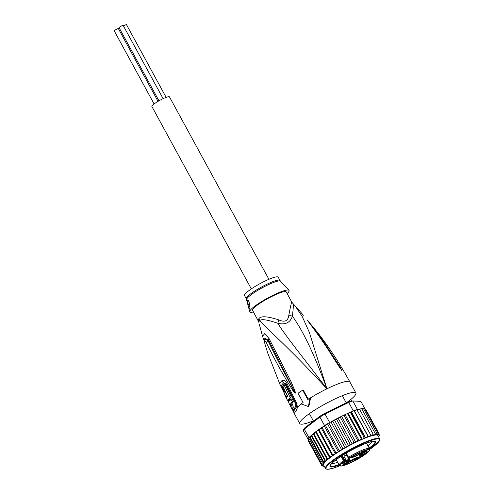 <?xml version="1.0" encoding="UTF-8"?>
<svg xmlns="http://www.w3.org/2000/svg" width="494" height="494" viewBox="0 0 494 494"><rect width="100%" height="100%" fill="white"/><g stroke="black" fill="none" stroke-linecap="round" stroke-linejoin="round"><path stroke-width="0.74" d="M158.957 100.825L119.091 27.707A2.347 0.37 -28.6 0 1 119.116 27.578A2.347 0.37 -28.6 0 1 121.246 26.108A2.347 0.37 -28.6 0 1 123.204 25.46L163.119 98.664M154.097 103.956L114.275 30.918A2.347 0.37 -28.6 0 1 114.305 30.795A2.347 0.37 -28.6 0 1 116.436 29.325A2.347 0.37 -28.6 0 1 118.393 28.677L158.024 101.363M118.418 28.726A2.347 0.37 -28.6 0 1 119.276 28.047M123.481 25.966A2.347 0.37 -28.6 0 1 126.513 24.7L166.145 97.386M251.335 288.891L151.88 106.482A10.016 1.587 -28.6 0 1 151.998 105.932A10.016 1.587 -28.6 0 1 161.1 99.658A10.016 1.587 -28.6 0 1 169.467 96.892L268.921 279.301M348.356 457.475L349.283 457.957L348.517 457.271A17.259 2.742 151.4 0 1 357.187 452.51A17.259 2.742 151.4 0 1 369.568 448.768C370.043 449.009 370.605 450.806 363.053 455.869L347.486 464.199L341.428 466.033C340.094 466.07 339.372 465.823 339.261 465.292A17.259 2.742 151.4 0 1 343.454 460.655L344.88 461.137A0.426 0.37 -102.5 0 0 344.985 460.562A2.983 0.475 151.4 0 0 346.084 460.173L343.867 456.11A2.983 0.475 -28.6 0 0 346.689 454.536M343.88 462.656A2.773 0.438 151.4 0 0 346.819 461.056M348.628 460.797A3.514 0.556 151.4 0 0 348.603 460.55A3.514 0.556 151.4 0 0 345.516 461.686A3.514 0.556 151.4 0 0 342.54 463.78A3.514 0.556 151.4 0 0 342.49 463.885A3.514 0.556 151.4 0 0 345.22 463.106A3.514 0.556 151.4 0 0 348.628 460.797M355.964 455.9A3.514 0.556 -28.6 0 1 353.432 456.573A3.514 0.556 -28.6 0 1 357.094 454.054A3.514 0.556 -28.6 0 1 359.546 453.239A3.514 0.556 -28.6 0 1 355.964 455.9M367.091 451.757A3.514 0.556 -28.6 0 1 363.677 454.072A3.514 0.556 -28.6 0 1 360.953 454.844A3.514 0.556 -28.6 0 1 360.997 454.739A3.514 0.556 -28.6 0 1 363.979 452.652A3.514 0.556 -28.6 0 1 367.067 451.516A3.514 0.556 -28.6 0 1 367.091 451.757M352.537 461.476A3.514 0.556 -28.6 0 1 350.011 462.156A3.514 0.556 -28.6 0 1 353.667 459.636A3.514 0.556 -28.6 0 1 356.118 458.821A3.514 0.556 -28.6 0 1 352.537 461.476M343.132 462.897L345.917 461.032L343.089 462.816M350.777 457.345L354.322 455.517L351.092 457.271L351.913 457.216L350.777 457.345M364.955 454.085L363.992 454.153L367.147 452.572L364.924 454.029M358.73 458.086L355.939 459.951L356.773 459.395L355.816 459.611L358.73 458.086M349.894 457.815L350.363 457.839A3.409 0.543 -28.6 0 0 349.851 457.827L349.283 457.957A16.407 2.606 -28.6 0 1 367.53 449.651A16.407 2.606 -28.6 0 1 362.985 455.9A16.407 2.606 -28.6 0 1 343.805 465.49A16.407 2.606 -28.6 0 1 344.337 461.254L344.448 460.68L344.985 460.562L342.262 455.561M364.263 450.806L358.798 454.455A4.551 0.722 -28.6 0 1 353.222 457.185L350.363 457.839M364.183 454.665L360.744 455.456A4.551 0.722 -28.6 0 1 361.775 453.77L367.289 450.09L364.306 450.775M343.62 464.601L345.22 464.237L350.419 460.76A4.977 0.79 -28.6 0 1 353.704 458.883A4.977 0.79 -28.6 0 1 356.514 457.771L360.089 456.95L358.749 454.499M342.515 465.329L345.318 464.761L344.936 463.724M346.084 460.173L348.999 459.5L346.782 455.437A4.977 0.79 -28.6 0 1 347.146 455.375M346.782 455.437L343.867 456.11M345.627 460L346.028 460.735L348.888 460.081A4.551 0.722 -28.6 0 1 347.856 461.767L342.342 465.447M363.115 454.931L360.089 456.95L360.194 457.481L364.529 454.585M341.638 455.962L344.448 460.68M344.034 460.359L343.454 460.655L341.088 456.32M366.937 450.17L367.289 450.09M357.761 453.745A2.773 0.438 -28.6 0 1 355.68 454.962A2.773 0.438 -28.6 0 1 354.828 455.345M365.282 452.016A2.773 0.438 -28.6 0 1 362.343 453.616M354.334 459.327A2.773 0.438 -28.6 0 1 352.253 460.544A2.773 0.438 -28.6 0 1 351.401 460.927M356.415 459.253L358.218 458.346M358.255 458.407L356.452 459.315M331.783 463.502A23.434 3.724 151.4 0 0 337.649 462.328M369.432 448.521A25.991 4.125 151.4 0 0 375.323 443.044A25.991 4.125 151.4 0 0 375.008 441.21A25.991 4.125 151.4 0 0 356.983 447.268A25.991 4.125 151.4 0 0 330.276 465.101A25.991 4.125 151.4 0 0 329.961 465.774A25.991 4.125 151.4 0 0 339.125 465.045M379.219 435.578L379.102 433.96M379.015 435.016L379.003 433.695L365.708 409.316L364.257 408.804M351.166 411.971L353.327 410.909A32.814 5.212 -28.6 0 1 353.994 410.656L351.129 411.965L351.228 412.651L365.227 437.82L367.017 437.116L367.69 435.776L368.475 436.82L369.883 436.072L370.568 434.763L371.025 435.98L372.42 435.282L373.094 434.004L373.229 435.393L374.588 434.745L375.236 433.51L375.205 434.955L376.311 434.479L376.953 433.294L376.959 434.683L378.219 433.355L378.324 434.646L379.003 433.695M324.231 466.213L324.015 466.293A31.962 5.076 -28.6 0 1 323.286 466.126L321.767 465.583L322.514 465.719L321.471 464.971L322.144 465.002L321.668 464.094L322.36 462.971L323.508 462.779L323.533 461.618L325.194 461.359L325.157 460.056L327.294 459.599A31.962 5.076 -28.6 0 1 328.936 458.271L329.825 457.592L329.677 456.437L316.382 432.059L315.728 431.737L317.136 430.694L316.382 432.059M303.631 429.947A32.814 5.212 151.4 0 0 303.26 430.694L303.619 429.533A31.962 5.076 151.4 0 1 304.526 428.057L304.248 429.082A32.814 5.212 151.4 0 0 303.631 429.947M307.892 439.185A32.814 5.212 -28.6 0 1 307.978 438.975L303.26 430.694M307.978 438.975A32.814 5.212 -28.6 0 1 308.262 438.444A32.814 5.212 -28.6 0 1 308.664 437.851A32.814 5.212 -28.6 0 1 308.88 437.573L307.978 438.975L321.668 464.094M364.912 408.797L360.855 401.363L352.821 400.961A32.814 5.212 151.4 0 0 348.696 402.419L347.998 401.98L324.632 413.416L325.009 414.015A32.814 5.212 151.4 0 0 319.896 417.078L319.958 416.22L304.526 428.057M324.632 413.416A31.962 5.076 151.4 0 0 319.958 416.22M353.327 410.909L348.696 402.419L325.009 414.015L329.64 422.506L331.807 421.45L328.85 422.969A32.814 5.212 -28.6 0 1 329.64 422.506M351.765 400.653A31.962 5.076 151.4 0 0 347.998 401.98M324.533 425.575A32.814 5.212 -28.6 0 1 325.28 425.112L323.101 426.668L324.533 425.575L319.896 417.078L304.248 429.082L308.88 437.573M360.855 401.363L352.821 400.961L357.452 409.458L358.187 409.495L357.088 410.045M325.28 425.112A32.814 5.212 -28.6 0 1 328.85 422.969L325.28 425.112L338.977 450.225L338.964 451.393A31.962 5.076 -28.6 0 1 340.391 450.509L342.404 449.305L342.54 448.089L328.85 422.969M370.568 434.763L356.872 409.643L354.377 410.965L353.994 410.656A32.814 5.212 -28.6 0 1 356.872 409.643A32.814 5.212 -28.6 0 1 357.452 409.458M308.083 439.197L308.182 440.592L308.441 439.907L308.083 440.308M325.157 460.056L311.868 435.677L311.121 435.547L309.256 437.289M358.323 409.427L359.336 409.118L359.805 409.625L358.187 409.495M321.273 428.07L335.37 453.924L335.605 452.356L322.316 427.977L322.965 426.736L318.63 429.613L319.198 430.058L319.877 428.773M322.316 427.977L321.631 427.6M342.54 448.089L343.898 448.429L345.133 447.916L345.985 447.237L346.245 445.977L347.523 446.385L348.659 445.952L349.647 445.23L350.011 443.927L351.203 444.402L352.216 444.069L353.334 443.303L353.79 441.976L354.871 442.525L355.754 442.284L356.971 441.5L357.508 440.154L358.477 440.784L359.206 440.648L360.503 439.851L361.108 438.493L347.813 414.114L346.405 413.991L344.38 414.929L344.219 415.775L342.873 415.645L340.774 416.67L340.496 417.597L339.236 417.449L337.106 418.548L336.723 419.548L335.55 419.369L331.807 421.45M333.425 420.53L332.95 421.598L331.888 421.382M337.106 418.548L335.55 419.369M340.774 416.67L339.236 417.449M344.38 414.929L342.873 415.645M347.813 414.114L347.764 413.392L346.405 413.991M361.108 438.493L362.312 439.259L363.467 438.549L363.967 437.258L350.672 412.879L349.369 412.694L347.764 413.392M351.129 411.965L349.369 412.694M314.839 432.417L313.196 433.744L313.931 433.942L315.728 431.737M308.373 440.944L321.767 465.583L322.514 465.719M322.36 462.971L308.664 437.851M323.533 461.618L310.238 437.239L309.565 437.202L323.508 462.779M311.868 435.677L312.949 433.948L311.121 435.547L325.194 461.359M311.121 435.547L310.238 437.239M321.471 464.971L308.182 440.592M308.2 439.425L322.144 465.002M318.581 429.669L317.136 430.694M364.936 409.193L365.708 409.316M361.33 408.736L361.948 409.131L360.49 408.89L359.601 409.31M361.435 408.661L360.49 408.89M363.004 408.587L363.664 408.915L361.738 408.828M363.176 408.476L362.213 408.624M364.226 408.785L363.448 408.618M373.094 434.004L359.805 409.625M335.605 452.356L337.062 452.59L338.964 451.393M324.336 426.081L338.433 451.936A30.894 4.903 151.4 0 0 335.37 453.924A30.894 4.903 151.4 0 0 324.021 463.483A30.894 4.903 151.4 0 0 323.663 465.169L325.478 468.491A30.894 4.903 -28.6 0 1 325.83 466.811A30.894 4.903 -28.6 0 1 325.867 466.75A30.894 4.903 -28.6 0 1 354.019 447.397A30.894 4.903 -28.6 0 1 379.725 438.913L377.91 435.591A30.894 4.903 151.4 0 0 373.229 435.393A30.894 4.903 151.4 0 0 371.025 435.98A30.894 4.903 151.4 0 0 368.475 436.82A30.894 4.903 151.4 0 0 365.622 437.888A30.894 4.903 151.4 0 0 362.312 439.259A30.894 4.903 151.4 0 0 359.206 440.648A30.894 4.903 151.4 0 0 355.754 442.284L341.657 416.43M338.977 450.225L340.391 450.509M327.608 424.068L341.706 449.923A30.894 4.903 151.4 0 0 338.433 451.936M331.036 422.061L345.133 447.916A30.894 4.903 151.4 0 0 341.706 449.923M346.245 445.977L332.95 421.598M334.562 420.098L348.659 445.952A30.894 4.903 151.4 0 0 345.133 447.916M350.011 443.927L336.723 419.548M338.118 418.208L352.216 444.069A30.894 4.903 151.4 0 0 348.659 445.952M353.79 441.976L340.496 417.597M357.508 440.154L344.219 415.775M345.108 414.787L359.206 440.648M348.214 413.404L362.312 439.259M351.524 412.033L365.622 437.888M367.69 435.776L353.994 410.656M354.377 410.965L368.475 436.82M313.931 433.942L327.219 458.321L327.294 459.599M313.153 433.812L327.25 459.673M327.219 458.321L328.936 458.271M315.586 431.972L329.683 457.827M329.677 456.437L331.233 456.549L332.456 455.888L332.487 454.437L319.198 430.058M318.358 430.027L332.456 455.888M332.487 454.437L333.975 454.634L335.37 453.924M323.817 465.99L324.472 466.311M324.762 466.404L324.348 466.416M324.015 466.293L322.946 466.305M378.219 433.355L364.924 408.976M378.311 434.664L378.324 434.646A31.962 5.076 -28.6 0 0 377.558 434.467M375.236 433.51L361.948 409.131M376.953 433.294L363.664 408.915M355.754 442.284A30.894 4.903 151.4 0 0 352.216 444.069M367.95 445.804A23.434 3.724 151.4 0 0 371.902 441.914A23.434 3.724 151.4 0 0 372.112 441.513M258.973 318.568A8.522 7.682 41.8 0 1 259.764 320.55C261.567 318.821 267.575 319.735 277.795 323.292C286.069 336.599 300.216 353.685 326.923 388.815L309.324 332.332L302.242 316.531L295.511 306.434L291.855 302.235L286.261 291.973A19.173 3.044 151.4 0 0 270.243 297.264A19.173 3.044 151.4 0 0 252.811 309.287A19.173 3.044 -28.6 0 0 252.588 310.331L258.831 322.069A8.522 8.355 8.6 0 0 258.053 320.069A19.173 3.044 -28.6 0 1 258.269 319.513A19.173 3.044 -28.6 0 1 258.331 319.408A19.173 3.044 -28.6 0 1 258.973 318.568C260.813 315.827 267.408 316.259 278.758 319.859C284.847 322.619 288.218 320.97 288.879 314.9C290.843 304.761 291.831 300.618 291.831 302.482M246.302 298.796L244.536 295.554A19.173 3.044 -28.6 0 1 264.451 281.352A19.173 3.044 151.4 0 1 278.202 277.196L279.968 280.438A19.173 3.044 151.4 0 0 266.451 284.476A19.173 3.044 151.4 0 0 266.217 284.593A19.173 3.044 151.4 0 0 246.302 298.796L249.729 311.726A22.372 3.551 -28.6 0 1 273.021 295.288A22.372 3.551 151.4 0 1 288.984 290.324A22.372 3.551 151.4 0 1 287.138 293.578M249.834 306.743A4.261 1.124 63.9 0 1 247.821 303.044A4.261 1.124 63.9 0 1 247.408 300.228A4.261 1.124 63.9 0 1 247.5 300.124M247.315 300.278C248.55 298.29 250.835 307.219 249.495 308.571C248.951 309.781 246.704 300.655 247.315 300.278L247.451 300.142M286.606 397.565L285.495 395.305A31.517 5.002 -28.6 0 1 285.631 395.002L286.464 396.701A31.604 5.02 -28.6 0 1 287.15 395.663L284.952 391.125A31.35 4.977 151.4 0 0 284.13 392.458C283.784 393.409 287.872 401.783 288.014 400.387A31.752 5.039 -28.6 0 1 290.145 397.584L284.143 385.079A31.029 4.928 151.4 0 0 282.969 386.357L287.582 396.034A31.635 5.02 151.4 0 0 286.606 397.565L286.576 397.602M288.774 400.084L287.928 400.498L288.848 399.979M289.688 400.733L289.12 399.609A31.77 5.045 151.4 0 0 288.434 400.646L289.009 401.77A31.807 5.051 151.4 0 0 288.718 402.734L290.027 405.278A31.882 5.064 -28.6 0 1 290.318 404.314L290.762 405.735A31.906 5.064 151.4 0 0 290.608 406.395L291.923 408.884A31.943 5.07 -28.6 0 1 292.078 408.223C292.269 407.408 291.837 405.852 290.787 403.561A31.882 5.064 -28.6 0 1 292.312 401.813L291.003 399.276A31.807 5.051 151.4 0 0 289.688 400.733M253.465 311.936A22.372 3.551 -28.6 0 1 249.729 311.726M287.428 396.231L286.464 396.701M289.262 399.541A30.474 4.835 -28.6 0 1 291.287 397.028L290.145 397.584M291.287 397.028L285.285 384.523L284.143 385.079M291.923 408.884L293.053 408.334A30.665 4.866 -28.6 0 1 293.189 407.68C293.38 406.883 292.948 405.327 291.892 403.018A30.603 4.86 -28.6 0 1 293.448 401.258L292.139 398.72L291.003 399.276M290.799 400.189L290.231 399.066L289.12 399.609M290.614 404.987L290.027 405.278M291.892 403.018L290.787 403.561M293.448 401.258L292.312 401.813M278.758 319.859A8.522 1.155 103.2 0 1 277.795 323.292C285.353 325.058 290.225 322.675 292.411 316.135A8.522 4.316 17.3 0 1 288.879 314.9M341.62 370.173L340.026 367.487L341.644 370.204A4.261 3.816 -70 0 1 341.731 370.358L341.675 370.327A4.261 2.97 -50.3 0 0 341.62 370.173M321.613 339.588L340.026 367.487A4.261 1.42 151.6 0 1 340.508 367.579L341.731 370.358M341.675 370.327L337.828 364.306C326.324 346.195 318.272 334.16 307.935 320.939L306.959 319.797A4.261 1.439 -38.5 0 1 307.144 319.945M258.881 322.44L258.831 322.069A19.451 3.088 151.4 0 1 259.047 321.508A19.451 3.088 151.4 0 1 259.764 320.55C268.409 330.591 286.409 344.843 326.923 388.815C311.862 347.961 301.519 329.041 292.411 316.135C293.436 307.052 293.664 303.081 293.103 304.23M284.593 391.612L282.519 387.018A29.665 4.712 -28.6 0 1 284.495 383.801L286.298 384.993L295.585 403.783L295.801 406.661A2.13 1.877 -136 0 1 296.054 407.914L296.493 406.012L295.77 403.468L286.483 384.659A4.261 0.753 155.5 0 0 286.495 384.684L295.752 403.444A4.261 0.71 151.8 0 0 295.77 403.468M295.801 406.661A30.677 4.872 -28.6 0 0 294.288 408.513A30.677 4.872 -28.6 0 0 293.837 409.853L293.374 409.143M262.512 336.216L264.71 333.641L268.971 338.39A4.261 1.68 154.1 0 0 268.477 339.878A4.261 1.68 154.1 0 0 268.501 339.921L295.233 392.884L294.467 391.1L294.98 390.878L295.381 392.996A4.261 1.92 -163.2 0 1 295.233 392.884L288.36 380.281C284.921 373.47 279.987 365.152 268.026 340.829L264.901 338.229M268.112 339.18L264.63 338.847M264.389 339.878L268.088 339.137L268.458 339.835M295.381 392.996L295.338 393.076A4.261 2.618 -140.1 0 1 295.233 392.928L293.634 390.198A4.261 1.303 -34.3 0 0 293.053 390.816L287.144 381.325C283.5 374.699 278.147 366.616 266.303 342.682A4.261 1.902 -24 0 1 268.026 340.829L268.52 339.958M284.495 383.801A2.13 1.865 44.4 0 0 283.612 382.794L286.112 383.98L286.471 384.635M284.396 391.927L281.617 386.049A29.992 4.761 -28.6 0 1 283.612 382.794A4.261 3.736 44.3 0 1 281.839 380.744C283.618 379.688 285.384 380.72 287.131 383.844L296.369 402.61L297.512 407.081L296.561 410.446A31.962 5.076 151.4 0 0 295.029 412.311A31.962 5.076 151.4 0 0 294.986 412.385A31.962 5.076 151.4 0 0 294.517 413.774L293.813 412.434A4.261 3.31 -23.8 0 1 293.695 410.57L292.664 408.526A4.261 0.667 -28 0 0 292.232 409.156L292.053 408.822M258.189 320.594L258.053 320.069M294.06 411.156L293.695 410.57M340.391 368.641L335.296 360.781C331.116 354.76 326.917 346.319 307.731 320.785A4.261 1.433 -38.3 0 1 307.935 320.939M307.731 320.785L306.959 319.797M307.96 320.97L308.627 321.68A4.261 1.568 138 0 0 308.392 321.52M308.756 321.903L317.661 332.567L340.508 367.579M296.369 402.61A4.261 0.71 151.8 0 0 295.752 403.444L296.493 406.012A4.261 1.791 176.7 0 0 297.512 407.081A31.962 5.076 151.4 0 1 301.359 404.006M268.088 339.137L269.02 340.99A4.261 1.661 154 0 0 269.045 341.033M268.971 338.39L269.533 339.489A4.261 1.661 154 0 0 269.02 340.99L269.971 342.929M259.245 323.99L262.499 336.179L264.389 341.428M265.111 344.627L267.742 353.043L265.111 344.627C264.29 340.625 264.685 339.977 266.303 342.682M295.338 393.076C295.251 393.527 294.486 392.773 293.053 390.816M269.533 339.489L290.812 381.164L294.98 390.878M308.244 399.288L303.279 390.038L302.674 390.174L307.706 399.411A33.024 5.243 151.4 0 1 310.09 397.911L308.33 406.519L301.112 403.907A33.024 5.243 151.4 0 1 303.063 402.511L298.03 393.28A33.024 5.243 151.4 0 1 302.674 390.174M267.742 353.043L279.802 384.066A4.261 4.199 -7.4 0 0 281.617 386.049A2.13 2.099 -7.4 0 1 282.519 387.018M308.33 406.519L308.861 406.395L310.627 397.787L310.09 397.911M310.627 397.787A31.962 5.076 151.4 0 1 326.923 388.815A31.962 5.076 -28.6 0 1 349.845 381.893L355.89 392.971A31.962 5.076 -28.6 0 0 329.195 401.801A31.962 5.076 -28.6 0 0 300.136 421.827A31.962 5.076 151.4 0 0 299.772 423.568A31.962 5.076 151.4 0 0 313.332 420.851M346.59 402.666A31.962 5.076 151.4 0 0 355.519 394.712A31.962 5.076 -28.6 0 0 355.89 392.971M339.082 464.965A25.565 4.057 -28.6 0 1 330.356 466.311A25.565 4.057 -28.6 0 1 330.647 464.922L330.647 464.922A25.565 4.057 -28.6 0 1 353.895 448.898A25.565 4.057 -28.6 0 1 375.249 441.834A25.565 4.057 -28.6 0 1 374.952 443.229L374.755 442.859A25.565 4.057 151.4 0 0 375.119 441.667M375.249 441.834L375.045 441.463A25.565 4.057 151.4 0 0 374.699 441.148M330.072 465.478A25.565 4.057 151.4 0 0 330.153 465.941L330.356 466.311M330.282 466.114A25.565 4.057 151.4 0 0 338.884 464.595M369.185 448.07A25.565 4.057 151.4 0 0 374.755 442.859L374.952 443.229A25.565 4.057 -28.6 0 1 369.389 448.441M346.257 453.122L348.517 457.271M345.318 464.761L350.833 461.081A4.551 0.722 -28.6 0 1 356.409 458.352A0.426 0.364 -102.9 0 0 356.514 457.771L355.674 456.234M356.409 458.352L360.194 457.481M346.028 460.735A3.409 0.543 -28.6 0 1 344.88 461.137M349.851 457.827A0.426 0.364 77.1 0 1 349.746 457.87L348.289 457.469L345.998 453.27M358.977 454.344L359.478 455.258A4.977 0.79 -28.6 0 1 361.361 453.449L365.875 450.435M361.775 453.77L361.083 452.936M350.833 461.081L349.771 459.574M348.888 460.081A0.426 0.364 -102.9 0 0 348.999 459.5A4.977 0.79 -28.6 0 1 349.752 459.537L348.912 458M348.326 457.413L346.047 453.245M325.478 468.491L326.176 469.096L328.189 469.294L333.87 467.966L339.724 465.774A30.467 4.835 -28.6 0 1 326.404 466.997A30.467 4.835 -28.6 0 1 326.441 466.941A30.467 4.835 -28.6 0 1 357.798 446.045A30.467 4.835 -28.6 0 1 379.201 441.148A30.467 4.835 -28.6 0 1 379.164 441.21A30.467 4.835 -28.6 0 1 369.722 449.41L379.324 441.068L379.725 438.913M378.355 434.658A31.962 5.076 -28.6 0 1 378.534 436.733M323.193 466.089A31.962 5.076 -28.6 0 1 323.07 463.977A31.962 5.076 -28.6 0 1 327.047 459.803M322.625 426.952A31.962 5.076 151.4 0 0 321.755 427.52M333.166 420.672A31.962 5.076 151.4 0 0 332.116 421.252M336.877 418.671A31.962 5.076 151.4 0 0 335.815 419.233M340.576 416.769A31.962 5.076 151.4 0 0 339.532 417.294M344.213 415.009A31.962 5.076 151.4 0 0 343.207 415.485M347.665 413.435A31.962 5.076 151.4 0 0 346.782 413.824M351.043 411.996A31.962 5.076 151.4 0 0 349.727 412.539M351.228 412.651A32.814 5.212 151.4 0 0 350.672 412.879M363.967 437.258A32.814 5.212 -28.6 0 1 364.516 437.029M316.703 431.009A31.962 5.076 151.4 0 0 315.87 431.626M319.501 429.027A31.962 5.076 151.4 0 0 318.692 429.589M372.42 435.282A31.962 5.076 -28.6 0 1 373.384 435.023M335.729 453.455A31.962 5.076 -28.6 0 1 337.062 452.59M342.404 449.305A31.962 5.076 -28.6 0 1 343.898 448.429M345.985 447.237A31.962 5.076 -28.6 0 1 347.523 446.385M349.647 445.23A31.962 5.076 -28.6 0 1 351.203 444.402M353.334 443.303A31.962 5.076 -28.6 0 1 354.871 442.525M356.971 441.5A31.962 5.076 -28.6 0 1 358.477 440.784M360.503 439.851A31.962 5.076 -28.6 0 1 361.861 439.246M363.467 438.549A31.962 5.076 -28.6 0 1 365.227 437.82M367.017 437.116A31.962 5.076 -28.6 0 1 368.258 436.647M369.883 436.072A31.962 5.076 -28.6 0 1 370.994 435.708M329.825 457.592A31.962 5.076 -28.6 0 1 331.233 456.549M332.678 455.524A31.962 5.076 -28.6 0 1 333.975 454.634M374.588 434.745A31.962 5.076 -28.6 0 1 375.428 434.59M376.311 434.479A31.962 5.076 -28.6 0 1 377.101 434.448M296.561 410.446A4.261 3.748 -136 0 1 296.054 407.914A31.103 4.94 -28.6 0 0 294.56 409.73A31.103 4.94 -28.6 0 0 294.517 409.798A31.103 4.94 -28.6 0 0 294.072 410.86L294.078 410.662A2.13 2.099 175.1 0 1 294.078 410.662L294.06 411.193M279.968 280.438L280.499 281.172A19.303 3.063 151.4 0 0 266.964 285.341A19.303 3.063 151.4 0 0 266.729 285.452A19.303 3.063 151.4 0 0 246.63 299.636M293.189 407.68L292.078 408.223M283.599 389.47A2.13 0.389 -24.7 0 1 283.389 389.747A4.261 0.76 -24.5 0 0 282.976 390.371L279.925 384.443M293.837 409.853A2.13 2.099 175.1 0 1 294.078 410.656M287.131 383.844A4.261 0.753 155.5 0 0 286.483 384.659L286.137 384.017M279.802 384.066A30.64 4.866 -28.6 0 1 281.839 380.744M292.312 409.217A4.261 0.667 -28 0 1 292.232 409.156L293.813 412.434M294.517 413.774A4.261 4.199 175 0 1 294.029 412.15L294.072 410.86M336.216 459.704L339.261 465.292M342.323 395.688L346.226 402.845M309.398 413.639L313.505 421.172M367.116 450.151L364.282 450.8L358.835 454.437L353.117 457.228L350.24 457.895M359.478 455.258L360.632 455.499L364.356 454.647M342.435 465.391L347.893 461.748C351.043 459.327 349.351 460.365 349.752 459.537M366.517 443.186L369.568 448.768M378.595 436.844L379.262 435.578M364.22 408.538L364.547 408.606M280.499 281.172L288.984 290.324M308.627 321.68L317.661 332.567M264.889 338.248C264.228 340.496 263.913 339.625 265.093 344.608M290.639 406.124L290.169 405.21M288.755 402.431L287.78 400.48M284.106 392.829L282.976 390.371M295.511 306.434L303.415 315.209M349.845 381.893C340.415 364.597 329.689 348.159 317.661 332.573M294.443 413.805L299.772 423.568"/></g></svg>
